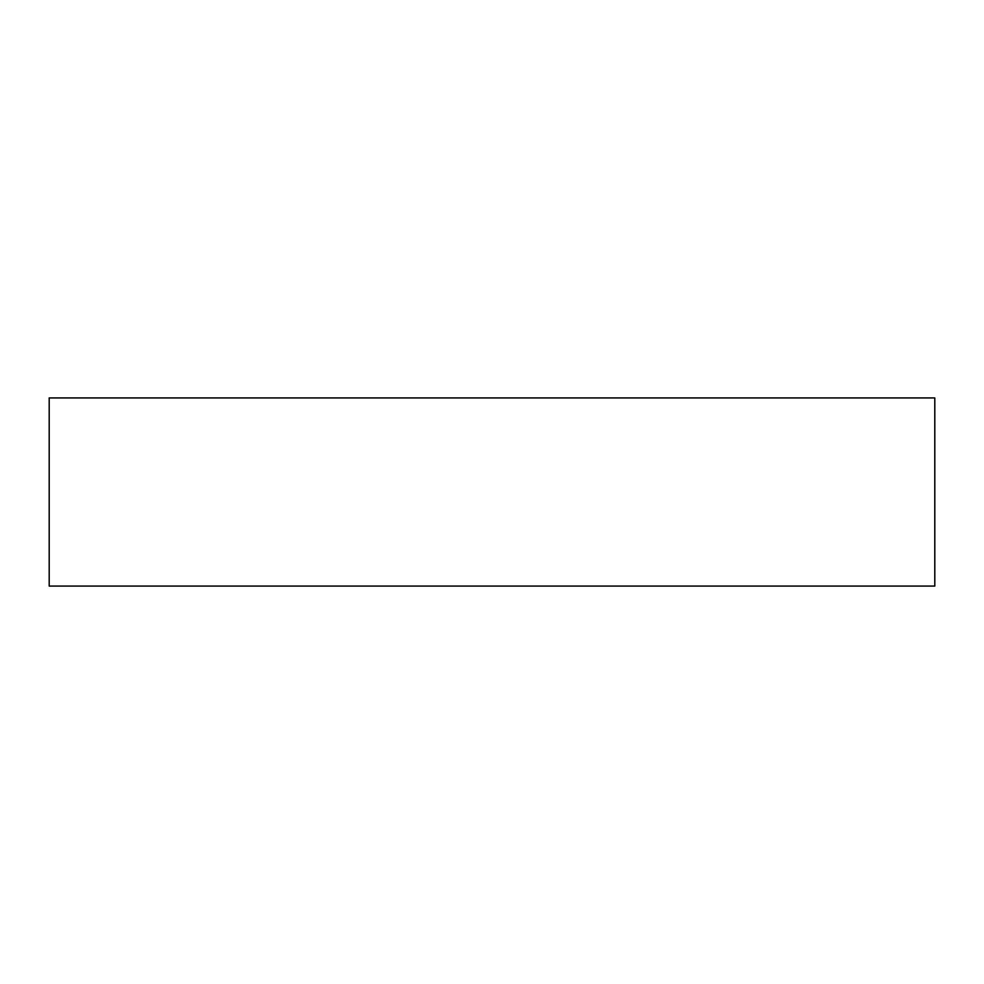 <?xml version="1.0" encoding="UTF-8"?>
<svg xmlns="http://www.w3.org/2000/svg" width="984" height="984" viewBox="0 0 984 984"><rect width="100%" height="100%" fill="white"/><g stroke="black" fill="none" stroke-linecap="round" stroke-linejoin="round"><path stroke-width="1.48" d="M934.8 397.93L49.2 397.93L49.2 586.07L934.8 586.07L934.8 397.93L934.8 586.07L49.2 586.07L49.2 397.93L934.8 397.93"/></g></svg>
